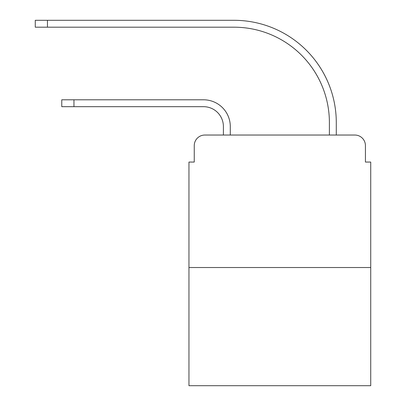 <?xml version="1.0" encoding="UTF-8"?>
<svg xmlns="http://www.w3.org/2000/svg" width="406" height="406" viewBox="0 0 406 406"><rect width="100%" height="100%" fill="white"/><g stroke="black" fill="none" stroke-linecap="round" stroke-linejoin="round"><path stroke-width="0.61" d="M194.256 145.632L194.256 162.06L194.256 145.632A10.597 10.597 0 0 1 204.852 135.036L223.401 135.036L223.401 126.555A19.874 19.874 0 0 0 203.528 106.682A19.874 19.874 0 0 1 223.401 126.555A19.874 19.874 0 0 0 203.528 106.682A19.874 19.874 0 0 1 223.401 126.555A19.874 19.874 0 0 0 203.528 106.682A19.874 19.874 0 0 1 223.401 126.555A19.874 19.874 0 0 0 203.528 106.682A19.874 19.874 0 0 1 223.401 126.555A19.874 19.874 0 0 0 203.528 106.682A19.874 19.874 0 0 1 223.401 126.555A19.874 19.874 0 0 0 203.528 106.682A19.874 19.874 0 0 1 223.401 126.555A19.874 19.874 0 0 0 203.528 106.682L61.768 106.682L61.768 99.795L73.958 99.795L73.958 106.682M370.729 267.524L188.957 267.524L188.957 385.7L370.729 385.7L370.729 162.06L365.43 162.06L365.43 145.632A10.597 10.597 0 0 0 354.829 135.036L204.852 135.036M188.957 267.524L188.957 162.06L194.256 162.06M73.958 99.795L203.528 99.795A26.76 26.76 0 0 1 230.293 126.555L230.293 135.036L230.293 126.555L230.293 135.036L230.293 126.555L230.293 135.036L230.293 126.555L230.293 135.036L230.293 126.555L230.293 135.036L230.293 126.555L230.293 135.036L230.293 126.555L230.293 135.036L329.393 135.036L329.393 122.582A95.39 95.39 0 0 0 234.003 27.192A95.39 95.39 0 0 1 329.393 122.582A95.39 95.39 0 0 0 234.003 27.192A95.39 95.39 0 0 1 329.393 122.582A95.39 95.39 0 0 0 234.003 27.192A95.39 95.39 0 0 1 329.393 122.582A95.39 95.39 0 0 0 234.003 27.192A95.39 95.39 0 0 1 329.393 122.582A95.39 95.39 0 0 0 234.003 27.192A95.39 95.39 0 0 1 329.393 122.582A95.39 95.39 0 0 0 234.003 27.192A95.39 95.39 0 0 1 329.393 122.582A95.39 95.39 0 0 0 234.003 27.192L35.271 27.192L35.271 20.3L47.461 20.3L47.461 27.192M47.461 20.3L234.003 20.3A102.282 102.282 0 0 1 336.285 122.582L336.285 135.036L336.285 122.582L336.285 135.036L336.285 122.582L336.285 135.036L336.285 122.582L336.285 135.036L336.285 122.582L336.285 135.036L336.285 122.582L336.285 135.036L336.285 122.582L336.285 135.036L354.829 135.036M365.43 162.06L365.43 145.632"/></g></svg>
